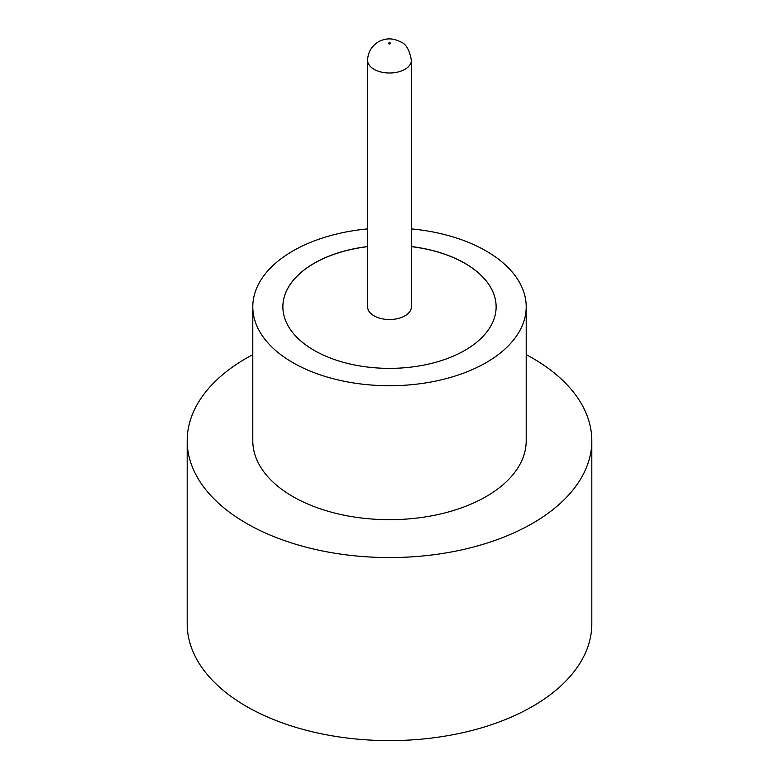 <?xml version="1.0" encoding="UTF-8"?>
<svg xmlns="http://www.w3.org/2000/svg" width="779" height="779" viewBox="0 0 779 779"><rect width="100%" height="100%" fill="white"/><g stroke="black" fill="none" stroke-linecap="round" stroke-linejoin="round"><path stroke-width="1.17" d="M374.037 315.826A21.87 12.63 0 0 0 397.874 318.562A21.87 12.63 0 0 0 411.37 306.897L411.37 60.363A21.87 12.63 180 0 1 397.874 72.028A21.87 12.63 180 0 1 374.037 69.292A21.87 12.63 180 0 1 367.63 60.363L367.63 306.897A21.87 12.63 0 0 0 374.037 315.826M367.63 228.899A136.705 78.922 0 0 0 252.795 306.809L252.795 440.748A136.705 78.922 0 0 0 292.836 496.564A136.705 78.922 0 0 0 441.81 513.673A136.705 78.922 0 0 0 526.205 440.748L526.205 306.809A136.705 78.922 0 0 0 486.164 251.004A136.705 78.922 0 0 0 411.37 228.899M252.795 306.809A136.705 78.922 0 0 0 292.836 362.615A136.705 78.922 0 0 0 441.81 379.724A136.705 78.922 0 0 0 526.205 306.809M252.795 354.64A202.316 116.811 0 0 0 187.184 440.748A202.316 116.811 0 0 0 246.437 523.352A202.316 116.811 0 0 0 466.923 548.669A202.316 116.811 0 0 0 591.816 440.748A202.316 116.811 0 0 0 532.563 358.155A202.316 116.811 0 0 0 526.205 354.64M187.184 440.748L187.184 623.804A202.316 116.811 0 0 0 246.437 706.397A202.316 116.811 0 0 0 466.923 731.724A202.316 116.811 0 0 0 591.816 623.804L591.816 440.748M367.63 246.563A106.626 61.56 0 0 0 282.874 306.809A106.626 61.56 0 0 0 314.103 350.346A106.626 61.56 0 0 0 430.3 363.686A106.626 61.56 0 0 0 496.126 306.809A106.626 61.56 0 0 0 464.897 263.283A106.626 61.56 0 0 0 411.37 246.563M496.126 306.858A106.626 61.56 0 0 0 464.897 263.37A106.626 61.56 0 0 0 411.37 246.651M367.63 246.651A106.626 61.56 0 0 0 282.874 306.858M388.731 43.838A1.091 0.633 0 0 0 390.269 42.952A1.091 0.633 0 0 0 388.731 43.838M411.37 60.363C409.54 49.914 405.966 43.77 400.659 41.92C394.456 38.687 388.487 38.044 382.742 39.982C378.506 40.829 367.844 47.285 367.63 60.363"/></g></svg>
